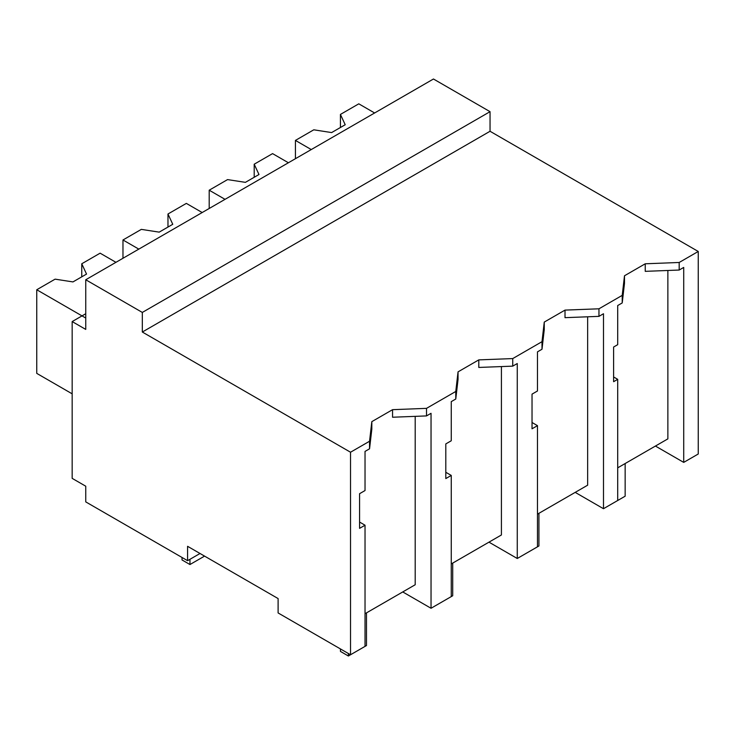 <?xml version="1.0" encoding="UTF-8"?>
<svg xmlns="http://www.w3.org/2000/svg" width="735" height="735" viewBox="0 0 735 735"><rect width="100%" height="100%" fill="white"/><g stroke="black" fill="none" stroke-linecap="round" stroke-linejoin="round"><path stroke-width="1.1" d="M85.747 279.759L433.466 79.003L490.043 111.674L490.043 131.271L698.25 251.471L679.186 262.478L679.186 270.039L645.238 271.344L645.238 263.791L624.493 275.772L622.223 295.369L598.961 308.801L565.013 310.106L544.258 322.086L541.998 341.683L512.736 358.579L478.788 359.884L458.043 371.864L455.773 391.461L441.165 399.904L426.511 408.357L392.563 409.671L371.818 421.651L369.549 441.248L350.531 452.227L142.324 332.027L142.324 312.43L85.747 279.759L85.747 329.409L72.168 321.572L72.168 478.366L85.747 486.203L85.747 501.886L187.581 560.676L200.03 553.492M698.25 251.471L698.25 454L683.715 462.388L683.715 267.43L679.186 270.039M679.186 262.478L645.238 263.791M655.427 446.053L683.715 462.388M617.703 467.837L667.867 438.868L667.867 270.48M490.043 131.271L142.324 332.027M624.493 275.772L624.493 283.324L622.223 302.93L617.703 305.539L617.703 344.669L613.615 347.03L613.615 381.695L617.703 379.333L613.615 376.963M415.202 416.359L415.202 584.748L365.029 613.716M369.549 441.248L369.549 448.809L365.029 451.419L365.029 490.548L359.58 493.7L359.58 528.355L365.029 525.213L365.029 646.377L350.531 654.756L278.106 612.944L278.106 598.566L187.581 546.307L187.581 560.676M587.642 316.794L587.642 485.192L537.478 514.151M501.417 366.572L501.417 534.97L451.253 563.938M490.043 111.674L142.324 312.43M622.223 295.369L622.223 302.93M598.961 308.801L598.961 316.362L565.013 317.667L565.013 310.106M617.703 379.333L617.703 500.498L603.49 508.712L603.49 313.744L598.961 316.362M603.49 508.712L575.202 492.376M350.531 654.756L350.531 452.227M85.747 313.735L72.168 321.572M365.029 525.213L359.58 522.061M371.818 421.651L371.818 429.212L369.549 448.809M426.511 408.357L426.511 415.918L392.563 417.232L392.563 409.671M455.773 391.461L455.773 399.022L451.253 401.632L451.253 440.77L445.805 443.912L445.805 478.577L451.253 475.426L451.253 596.6L431.041 608.268L431.041 413.309L426.511 415.918M431.041 608.268L402.752 591.941M544.258 322.086L544.258 329.647L541.998 349.244L537.478 351.854L537.478 390.983L532.03 394.135L532.03 428.799L537.478 425.648L532.03 422.496M541.998 341.683L541.998 349.244M537.478 425.648L537.478 546.822L517.265 558.49L488.977 542.154M512.736 358.579L512.736 366.14L478.788 367.445L478.788 359.884M517.265 558.49L517.265 363.531L512.736 366.14M458.043 371.864L458.043 379.425L455.773 399.022M451.253 475.426L445.805 472.283M311.263 149.563L295.424 140.413L295.424 158.705M374.629 112.979L358.79 103.828L340.424 114.43L345.211 124.739L331.632 132.576L313.781 129.81L295.424 140.413M340.424 114.43L340.424 127.495M225.039 199.341L209.199 190.2L209.199 208.483M288.405 162.757L272.566 153.615L254.2 164.208L258.986 174.517L245.407 182.353L227.556 179.597L209.199 190.2M254.2 164.208L254.2 177.282M138.814 249.119L122.975 239.977L122.975 258.27M202.18 212.534L186.341 203.393L167.975 213.995L172.762 224.294L159.183 232.141L141.331 229.375L122.975 239.977M167.975 213.995L167.975 227.06M85.747 318.044L36.75 289.755L36.75 373.38L72.168 393.831M115.955 262.321L100.116 253.171L81.76 263.773L86.537 274.082L72.958 281.918L55.107 279.153L36.75 289.755M81.76 263.773L81.76 276.838M607.046 506.654L625.154 496.199L625.154 463.537M520.821 556.432L538.93 545.976L538.93 513.315M434.596 606.21L452.705 595.763L452.705 563.093M340.452 648.941L340.452 651.421L348.381 655.997L366.48 645.541L366.48 612.88M348.381 655.997L348.381 653.516M182.041 557.479L182.041 559.96L189.961 564.535L204.56 556.11M189.961 564.535L189.961 559.307"/></g></svg>

